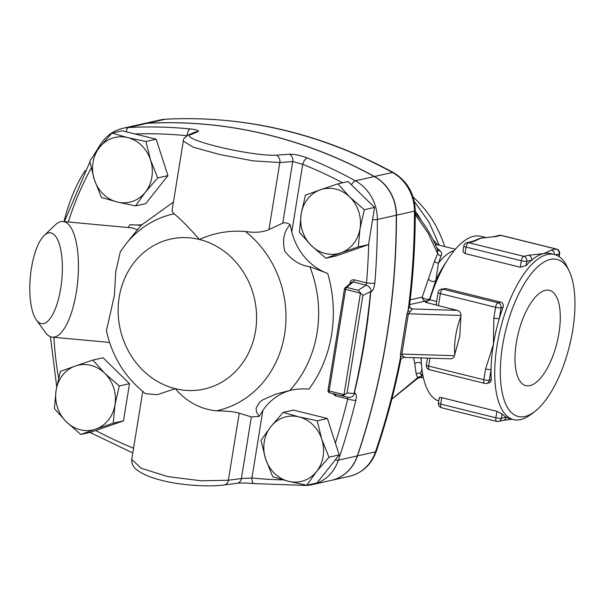 <?xml version="1.0" encoding="UTF-8"?>
<svg xmlns="http://www.w3.org/2000/svg" width="605" height="605" viewBox="0 0 605 605"><rect width="100%" height="100%" fill="white"/><g stroke="black" fill="none" stroke-linecap="round" stroke-linejoin="round"><path stroke-width="0.91" d="M558.937 333.196A49.081 19.92 -76.1 0 1 525.586 385.544A49.081 19.92 -76.1 0 1 518.303 333.196A49.081 19.92 -76.1 0 1 549.159 290.264A49.081 19.92 -76.1 0 1 558.937 333.196M439.517 398.453C438.791 397.53 439.533 397.266 441.741 397.666L496.939 411.324L502.074 413.941A85.025 34.508 103.9 0 0 506.181 417.216L501.371 418.297A4.144 3.713 77.4 0 1 498.596 421.428L503.413 420.354A4.144 3.713 -102.6 0 0 506.181 417.216A85.025 34.508 103.9 0 0 509.849 418.69L513.532 419.598A85.025 34.508 103.9 0 0 530.532 414.697L534.381 411.816A80.881 32.829 -76.1 0 1 505.772 330.08A80.881 32.829 -76.1 0 1 569.207 271.131A80.881 32.829 -76.1 0 1 572.731 330.103A80.881 32.829 -76.1 0 1 534.381 411.816M438.428 305.684A4.144 0.756 -170.8 0 1 436.674 305.109L436.182 304.315L438.088 292.54A4.144 0.756 -170.8 0 0 440.387 293.606L495.578 307.272A4.144 1.686 -76.1 0 1 498.028 302.84L442.837 289.175A4.144 1.686 103.9 0 0 440.387 293.606L438.428 305.684L457.342 310.365L412.451 308.966A4.144 3.857 -53.1 0 1 410.613 308.255L409.441 306.085L406.968 314.003L400.48 354.031A4.144 0.613 -168 0 1 401.856 354.069L408.375 313.806L412.451 308.966L410.145 307.816M445.726 288.532L442.837 289.175A4.144 3.713 -102.6 0 0 441.279 289.16L445.726 288.532L500.917 302.19C503.088 303.113 503.783 304.829 503.005 307.34A85.025 34.508 103.9 0 0 499.314 318.548L501.061 307.779A4.144 0.756 -170.8 0 1 495.578 307.272L493.839 318.041A4.144 0.756 9.2 0 0 499.314 318.548A85.025 34.508 103.9 0 0 493.393 344.419A85.025 34.508 103.9 0 0 491.063 369.481A4.144 0.756 -170.8 0 1 485.588 368.974L483.841 379.743A4.144 0.756 9.2 0 0 489.324 380.25L491.063 369.481A85.025 34.508 103.9 0 0 491.268 379.819L490.655 381.974L489.816 382.61L486.549 383.388A4.144 3.713 -102.6 0 0 489.324 380.25L491.268 379.819M493.839 318.041L493.393 344.419L485.588 368.974M400.48 354.031L400.487 357.517A705.12 631.582 77.4 0 1 375.463 451.867A8.296 2.072 -161.3 0 0 376.302 451.322C386.323 421.738 394.437 391.458 400.639 360.459L400.639 360.467C400.578 358.886 401.894 357.857 404.579 357.389L450.475 358.818C452.631 358.742 453.939 357.706 454.416 355.71L459.8 336.108L460.934 315.447C461.078 312.944 459.876 311.25 457.342 310.365M404.632 357.283L402.416 355.838L401.856 354.069L454.416 355.71M425.572 302.356L429.777 299.777L429.86 298.363A4.144 4.069 -12.1 0 1 425.292 301.093L425.572 302.356L436.674 305.109M494.572 236.472A4.144 3.713 77.4 0 1 494.595 236.464L494.595 236.464A4.144 3.713 77.4 0 1 496.161 236.487L500.97 235.405A4.144 3.713 -102.6 0 0 499.412 235.383L494.595 236.464C491.32 237.243 482.041 237.856 483.418 237.765A85.025 34.508 -76.1 0 1 483.705 237.742M555.481 254.841L559.194 254.002A4.144 3.713 -102.6 0 0 556.169 249.071A4.144 1.686 -76.1 0 1 556.509 249.071L501.318 235.405A4.144 1.686 103.9 0 0 500.97 235.405L556.169 249.071L551.352 250.145A4.144 3.713 77.4 0 1 554.437 254.531M551.352 250.145L543.653 253.608A85.025 34.508 103.9 0 0 531.614 260.188A4.144 3.713 -102.6 0 0 528.589 255.249L523.771 256.331A4.144 3.713 77.4 0 1 526.804 261.269L531.614 260.188A85.025 34.508 103.9 0 0 526.1 265.618L520.277 267.221L465.079 253.555L462.984 251.718L463.831 246.031A4.144 0.756 9.2 0 0 466.13 247.097L521.321 260.755A4.144 1.686 -76.1 0 1 523.771 256.331L468.58 242.665L473.397 241.584A4.144 3.713 -102.6 0 0 471.839 241.569A4.144 3.713 -102.6 0 0 471.832 241.569L467.022 242.643A4.144 3.713 77.4 0 1 468.58 242.665A4.144 1.686 103.9 0 0 466.13 247.097L465.079 253.555M569.207 271.131L567.142 266.79A85.025 34.508 103.9 0 0 554.392 254.523L550.716 253.608A85.025 34.508 103.9 0 0 543.653 253.608L528.589 255.249M473.397 241.584L481.096 238.128A85.025 34.508 -76.1 0 1 483.418 237.765M471.839 241.569L475.674 240.162A85.025 34.508 -76.1 0 1 481.096 238.128L496.161 236.487M317.194 420.793L321.799 439.291A33.184 29.721 -102.6 0 0 298.915 416.875L317.194 420.793L327.426 418.501L339.208 454.922L328.976 457.214L316.581 471.507A33.184 29.721 -102.6 0 0 321.799 439.291L328.976 457.214M270.813 426.669L283.208 412.383L298.915 416.875A33.184 29.721 -102.6 0 0 270.813 426.669A33.184 29.721 -102.6 0 0 265.595 458.885L260.989 440.387L270.813 426.669M288.479 481.3L272.772 476.8L265.595 458.885A33.184 29.721 -102.6 0 0 288.479 481.3A33.184 29.721 -102.6 0 0 316.581 471.507L306.765 485.218L288.479 481.3M305.449 195.15L320.385 189.781A33.184 29.721 -102.6 0 0 301.154 214.034L305.449 195.15M311.348 245.577L299.422 232.343L301.154 214.034A33.184 29.721 -102.6 0 0 311.348 245.577A33.184 29.721 -102.6 0 0 340.789 252.86L325.853 258.229L311.348 245.577M337.9 183.844L349.826 197.071A33.184 29.721 -102.6 0 0 320.385 189.781L337.9 183.844L348.132 181.545L374.555 207.432L368.528 244.624L358.296 246.916L340.789 252.86A33.184 29.721 -102.6 0 0 360.028 228.607L358.296 246.916M349.826 197.071L364.323 209.723L360.028 228.607A33.184 29.721 -102.6 0 0 349.826 197.071M101.504 197.51L94.335 179.594A33.184 29.721 -102.6 0 0 117.219 202.01L101.504 197.51M145.321 192.216L135.497 205.927L117.219 202.01A33.184 29.721 -102.6 0 0 145.321 192.216A33.184 29.721 -102.6 0 0 150.539 160L157.708 177.923L145.321 192.216M89.729 161.096L99.545 147.386A33.184 29.721 -102.6 0 0 94.335 179.594L89.729 161.096M127.647 137.585L145.934 141.51L150.539 160A33.184 29.721 -102.6 0 0 127.647 137.585A33.184 29.721 -102.6 0 0 99.545 147.386L111.94 133.092L127.647 137.585M339.208 454.922L316.997 482.926L306.765 485.218M327.426 418.501L293.44 410.092L283.208 412.383M374.555 207.432L364.323 209.723M368.528 244.624L336.085 255.938L325.853 258.229M111.94 133.092L122.172 130.801L156.166 139.21L145.934 141.51M156.166 139.21L167.94 175.631L157.708 177.923M167.94 175.631L145.729 203.635L135.497 205.927M113.256 423.16L95.741 429.104A33.184 29.721 -102.6 0 0 114.98 404.851L113.256 423.16L123.488 420.868L91.037 432.174L80.805 434.466L66.308 421.814A33.184 29.721 -102.6 0 0 95.741 429.104L80.805 434.466M104.778 373.308L119.276 385.967L114.98 404.851A33.184 29.721 -102.6 0 0 104.778 373.308A33.184 29.721 -102.6 0 0 75.345 366.025L92.852 360.081L104.778 373.308M56.106 390.278L60.402 371.394L75.345 366.025A33.184 29.721 -102.6 0 0 56.106 390.278A33.184 29.721 -102.6 0 0 66.308 421.814L54.382 408.587L56.106 390.278M119.276 385.967L129.508 383.668L103.084 357.789L92.852 360.081M129.508 383.668L123.488 420.868M351.429 184.782A6.224 2.17 -61.2 0 1 355.362 180.789A497.733 445.825 -102.6 0 0 307.136 157.89A6.224 2.352 112 0 0 302.734 164.303A491.51 440.251 77.4 0 1 342.657 182.778M307.136 157.89C300.163 155.281 294.212 154.056 289.281 154.214A6.224 5.097 85.7 0 1 292.737 161.527L302.734 164.303L291.784 231.919L290.166 224.75C287.375 222.867 284.91 222.33 282.762 223.139L268.96 229.575C262.797 232.312 254.947 232.948 245.411 231.488C229.25 230.233 213.928 232.902 199.453 239.489C187.928 226.467 179.451 217.906 174.021 213.815L172.039 211.19L172.07 210.487L183.323 141.033L193.086 147.151L219.849 154.555L253.079 160.869L279.82 162.518L292.737 161.527L282.762 223.139M368.74 243.339A698.896 626.009 77.4 0 1 366.539 282.89A6.224 0.907 4.7 0 0 374.82 283.132A705.12 631.582 -102.6 0 0 377.376 219.471A41.48 37.155 -102.6 0 0 355.362 180.789L374.261 176.554A497.733 445.825 -102.6 0 0 147.393 123.291A41.48 37.155 -102.6 0 0 141.873 124.048L122.974 128.283A41.48 37.155 -102.6 0 1 128.494 127.526A6.224 2.738 86.9 0 0 126.339 131.829M289.281 154.214L276.319 155.19C249.252 156.4 174.875 138.023 191.793 134.265L198.054 131.633A6.224 5.929 -112.5 0 0 195.271 132.034L188.941 134.673A6.224 5.929 -112.7 0 0 188.919 134.681M358.19 290.294L360.981 293.357L360.451 293.251L344.033 394.634L329.15 390.951L345.568 289.568A2.072 0.839 103.9 0 1 346.612 287.428L353.169 281.975L366.07 285.174L358.19 290.294L346.612 287.428A2.072 1.823 -129.8 0 0 345.145 287.768L351.709 282.308L353.169 281.975A2.072 0.839 103.9 0 0 354.212 279.843L366.539 282.89L366.07 285.174A6.224 5.279 56.9 0 1 371.22 291.89C373.126 290.362 374.329 287.443 374.82 283.132M360.981 293.357L362.894 295.399L370.525 291.678L370.668 292.253L371.22 291.89M198.054 131.633C199.635 130.642 197.003 129.75 190.182 128.941A6.224 2.654 95.7 0 0 187.248 135.52M174.021 213.815A100.763 90.258 -102.6 0 0 126.332 243.475L120.312 251.756L115.729 271.713L114.421 295.255L106.419 330.776C112.182 356.753 125.235 377.739 145.593 393.726L157.421 394.642L175.291 388.675C186.567 401.75 200.263 409.139 216.363 410.84C226.126 410.878 233.749 411.657 239.217 413.192L228.357 480.241L201.155 480.801L167.63 476.574L141.071 468.187L131.754 459.407L131.656 461.192C132.276 465.101 134.076 468.043 137.063 470.024C142.198 473.897 149.662 477.148 159.448 479.78C180.63 485.823 211.251 486.927 224.16 484.968L224.16 484.968A6.224 5.059 -97.4 0 0 228.357 480.241L241.395 478.532A6.224 5.059 -97.5 0 1 237.213 483.251L224.16 484.968M237.168 483.259A6.224 5.059 -97.5 0 0 237.213 483.251C241.486 482.843 247.09 482.956 254.009 483.592A6.224 2.654 -84.3 0 1 251.922 478.011L241.395 478.532L251.37 416.921L259.121 416.429L262.88 410.394A58.065 52.015 -102.6 0 1 290.786 390.263M304.549 484.794A6.224 2.723 -91.6 0 0 305.797 485.422A6.224 2.723 -91.6 0 0 306.024 485.399A41.48 37.155 -102.6 0 0 312.384 484.605A41.48 37.155 -102.6 0 0 338.392 460.178A705.12 631.582 -102.6 0 0 355.861 400.2A6.224 1.339 -166.2 0 1 347.746 398.929A698.896 626.009 77.4 0 1 335.397 443.147M355.861 400.2C356.731 396.116 356.39 393.726 354.84 393.031A6.224 5.725 103.5 0 1 347.951 397.266A6.224 5.725 103.5 0 1 347.913 397.258L347.746 398.929L335.42 395.882A2.072 0.839 103.9 0 0 335.178 394.158M354.84 393.031L354.031 393.522L347.088 393L343.98 395.088L341.137 395.632L347.913 397.258M173.431 202.093L141.547 225.007C140.821 225.362 137.04 225.226 130.181 224.599A58.065 52.015 -102.6 0 0 142.387 224.629M239.217 413.192L251.37 416.921M291.784 231.919A58.065 52.015 -102.6 0 0 327.713 273.498L309.851 266.669C300.398 265.572 292.026 260.415 284.736 251.181C282.202 239.973 284.017 231.163 290.166 224.75M347.088 393L362.894 295.399M370.525 291.678C367.258 326.133 361.76 360.081 354.031 393.522M31.46 268.03A45.625 15.806 95.3 0 1 44.18 235.489A45.625 15.806 95.3 0 1 61.816 279.707A45.625 15.806 95.3 0 1 36.36 319.932A45.625 15.806 95.3 0 1 31.46 268.03M36.36 319.932L45.33 332.379A58.065 20.116 -84.7 0 0 52.348 337.151A58.065 20.116 -84.7 0 0 77.727 281.181A58.065 20.116 -84.7 0 0 63.056 221.506A58.065 20.116 -84.7 0 0 55.289 224.909L44.18 235.489M63.056 221.506L132.503 227.941L137.464 229.749A114.3 102.381 77.4 0 1 137.562 229.635A114.3 102.381 77.4 0 1 141.547 225.007M137.312 229.938L132.208 236.23M331.374 480.347A41.48 37.155 -102.6 0 0 331.464 480.325A41.48 37.155 -102.6 0 0 357.464 455.898A705.12 631.582 -102.6 0 0 396.457 215.191A41.48 37.155 -102.6 0 0 374.442 176.509A497.733 445.825 -102.6 0 0 147.575 123.246A41.48 37.155 -102.6 0 0 142.046 124.01A41.48 37.155 -102.6 0 0 141.956 124.033M259.121 416.429L256.512 411.997L256.089 408.299L259.129 402.733L260.967 401.138L262.888 399.799L275.812 394.112L289.803 390.467C295.278 389.053 301.676 388.599 308.989 389.121A126.264 113.09 -102.6 0 0 327.713 273.498M350.65 283.193L349.932 282.966L349.781 283.911M354.364 392.91C362.282 360.179 367.711 326.632 370.668 292.253M254.009 483.592L305.797 485.422L312.384 484.605L331.283 480.37A41.48 37.155 -102.6 0 0 357.29 455.943A705.12 631.582 -102.6 0 0 396.275 215.236A41.48 37.155 -102.6 0 0 374.261 176.554M413.124 197.086A103.697 92.883 77.4 0 1 444.683 246.59M421.451 364.081A4.144 3.827 -15.3 0 0 414.765 363.9L416.21 374.208A4.144 3.895 175.3 0 1 420.581 373.33L421.942 369.156M416.21 374.208L417.571 377.777A4.144 4.023 141.4 0 1 421.549 376.802L420.581 373.33A66.361 26.938 103.9 0 0 423.084 376.28M391.843 399.028L417.571 377.777L417.45 378.564L420.392 377.293L419.802 377.165M419.726 377.149C421.473 377.633 422.078 377.512 421.549 376.802M413.623 357.668L414.765 363.9M421.118 360.051L420.989 357.895M428.529 278.897A4.144 3.063 -157.2 0 0 432.25 281.431A4.144 3.063 -157.2 0 0 435.895 280.107L438.428 263.16A4.144 3.146 16.4 0 1 434.526 261.118L422.214 297.138A4.144 3.713 -102.6 0 0 425.292 301.093L409.63 304.602M454.189 250.644A66.361 26.938 103.9 0 0 438.428 263.16L441.128 255.892A4.144 3.517 29.1 0 1 437.672 253.661L434.526 261.118M441.128 255.892C442.089 253.994 441.771 252.315 440.183 250.841A4.144 3.607 -44 0 1 437.642 250.009M437.483 249.85L437.672 253.661L428.098 233.031L415.264 214.669M440.183 250.841L436.719 247.732M485.883 237.561L480.801 236.305A85.025 34.508 103.9 0 0 447.655 259.726L443.14 266.797A72.585 29.463 -76.1 0 0 435.895 280.107L429.86 298.363A4.144 2.057 15 0 1 426.238 299.233A4.144 2.057 15 0 1 422.214 297.138L410.198 299.83M447.655 259.726A85.025 34.508 103.9 0 0 430.042 299.127M421.163 357.903A85.025 34.508 103.9 0 0 421.541 365.208A85.025 34.508 103.9 0 0 438.731 401.024M554.392 254.523A85.025 34.508 103.9 0 0 500.464 328.765A85.025 34.508 103.9 0 0 513.532 419.598M460.934 315.447L408.375 313.806A4.144 0.892 6.4 0 0 406.968 314.003M400.086 360.807C400.737 361.049 400.873 359.952 400.487 357.517A4.144 3.169 164.9 0 1 402.416 355.838M409.532 311.885A4.144 2.087 27.1 0 1 408.163 310.146A705.12 631.582 77.4 0 0 414.448 211.16L396.457 215.191M85.267 170.481A80.881 32.829 103.9 0 0 64.017 221.596M437.929 244.919L433.051 239.731M437.68 250.099L437.68 250.092C432.325 236.593 425.028 224.478 415.794 213.746A12.44 3.305 139.2 0 0 415.272 213.429M415.28 213.149L415.272 213.134A12.44 2.806 -40.9 0 1 415.28 213.149L415.794 213.746M496.69 421.405A4.144 1.686 -76.1 0 1 495.888 417.783L440.697 404.125A4.144 1.686 103.9 0 0 441.499 407.747L496.69 421.405A4.144 4.144 0 0 0 498.596 421.428M502.074 413.941L501.371 418.297A4.144 0.756 -170.8 0 1 495.888 417.783L496.939 411.324M441.741 397.666L440.697 404.125A4.144 0.756 -170.8 0 1 438.398 403.059A4.144 4.144 0 0 0 441.499 407.747M533.489 412.481A4.144 4.144 0 0 1 531.379 414.062A4.144 3.713 -102.6 0 0 532.997 412.852M503.005 307.34L501.061 307.779A4.144 3.713 -102.6 0 0 498.028 302.84L500.917 302.19M484.643 383.366A4.144 1.686 -76.1 0 1 483.841 379.743L428.65 366.085A4.144 1.686 103.9 0 0 429.452 369.708L484.643 383.366A4.144 4.144 0 0 0 486.549 383.388M427.47 358.099L426.351 365.019A4.144 0.756 9.2 0 0 428.65 366.085L429.928 358.175M460.685 317.02C456.072 329.309 454.068 341.681 454.673 354.137M436.644 301.471L429.777 299.777M558.801 256.444L559.194 254.002A4.144 0.756 9.2 0 0 559.61 253.76A4.144 4.144 0 0 0 556.509 249.071M520.277 267.221L521.321 260.755A4.144 0.756 9.2 0 0 526.804 261.269L526.1 265.618M372.544 219.849A6.224 0.665 -0.1 0 0 377.376 219.471L396.275 215.236M276.319 155.19A6.224 5.097 85.6 0 1 279.82 162.518L268.96 229.575M191.793 134.265A6.224 5.929 -112.7 0 0 188.941 134.665A6.224 5.929 -112.7 0 0 188.941 134.673M134.907 133.955A491.51 440.251 77.4 0 1 186.763 135.671M190.182 128.941A497.733 445.825 -102.6 0 0 128.494 127.526L147.393 123.291M93.994 154.789L100.854 143.846A6.224 2.095 33.4 0 0 101.118 145.434M58.609 378.133A304.859 273.067 77.4 0 1 53.936 337.295M68.289 221.99A304.859 273.067 77.4 0 1 91.181 168.129M133.561 448.252A491.51 440.251 77.4 0 1 95.734 430.541M283.034 479.878A491.51 440.251 77.4 0 1 251.922 478.011L262.88 410.394M357.29 455.943L338.392 460.178A6.224 1.558 -161.3 0 1 335.215 459.959M345.145 287.768A2.072 2.072 0 0 0 344.426 289.031L360.451 293.251A2.072 0.839 -76.1 0 1 360.55 292.79M130.181 224.599A126.264 113.09 -102.6 0 0 128.079 227.525M332.773 393.56L335.42 395.882M354.212 279.843C351.951 279.54 350.529 280.576 349.932 282.966M343.98 395.088A2.072 0.839 -76.1 0 1 344.033 394.634A2.072 0.386 9.7 0 0 344.555 394.755M328.129 390.316L329.15 390.951A2.072 0.839 103.9 0 0 329.551 392.766L347.951 397.266M344.426 289.031L328.001 390.422A2.072 2.072 0 0 0 329.551 392.766L341.137 395.632M309.851 266.669A114.3 102.381 77.4 0 1 289.803 390.467M216.363 410.84A100.763 90.258 -102.6 0 0 284.584 334.459A100.763 90.258 -102.6 0 0 245.411 231.488M199.453 239.489A76.843 68.826 77.4 0 1 255.537 330.958A76.843 68.826 77.4 0 1 175.291 388.675A76.843 68.826 77.4 0 1 119.2 297.206A76.843 68.826 77.4 0 1 199.453 239.489M357.464 455.898L375.463 451.867A41.48 37.155 77.4 0 1 349.456 476.294C362.508 472.898 371.455 464.572 376.302 451.322M415.272 210.774A8.296 0.892 179.9 0 1 414.448 211.16A41.48 37.155 77.4 0 0 392.433 172.478A8.296 2.896 118.8 0 1 393.356 172.569C407.346 181.061 414.652 193.797 415.272 210.774C415.31 242.787 413.366 274.564 409.441 306.085M147.575 123.246L165.566 119.215A8.296 3.645 -93.1 0 1 165.838 119.177L160.045 119.979A41.48 37.155 77.4 0 1 165.566 119.215A497.733 445.825 77.4 0 1 392.433 172.478L374.442 176.509M421.594 221.006A120.282 107.743 -102.6 0 0 415.272 211.107M503.436 420.346L512.125 419.25M441.279 289.16A4.144 4.144 0 0 0 438.088 292.54M426.351 365.019A4.144 4.144 0 0 0 429.452 369.708M439.238 397.871L438.398 403.059M501.318 235.405A4.144 4.144 0 0 0 499.412 235.383M467.022 242.643A4.144 4.144 0 0 0 463.831 246.031M559.141 256.664L559.61 253.76M188.941 134.665C184.676 137.29 182.801 139.407 183.323 141.033M100.854 143.846C106.344 135.686 113.717 130.499 122.974 128.283M56.726 386.761L50.404 336.69M64.395 221.634L89.88 161.906M132.805 452.948L89.911 432.424M142.757 391.48L131.754 459.407M52.348 337.151L109.558 342.445M126.332 243.475L133.516 234.611M137.244 230.021L137.562 229.635M417.45 378.564L391.806 399.171M435.199 244.246L455.368 249.237M421.118 360.073L421.541 365.208M165.838 119.177C245.017 115.358 320.854 133.153 393.356 172.569M142.046 124.01L160.045 119.979M439.238 245.244L428.975 222.027L414.281 201.427M420.286 377.286L423.477 378.08M331.464 480.325L349.456 476.294"/></g></svg>
